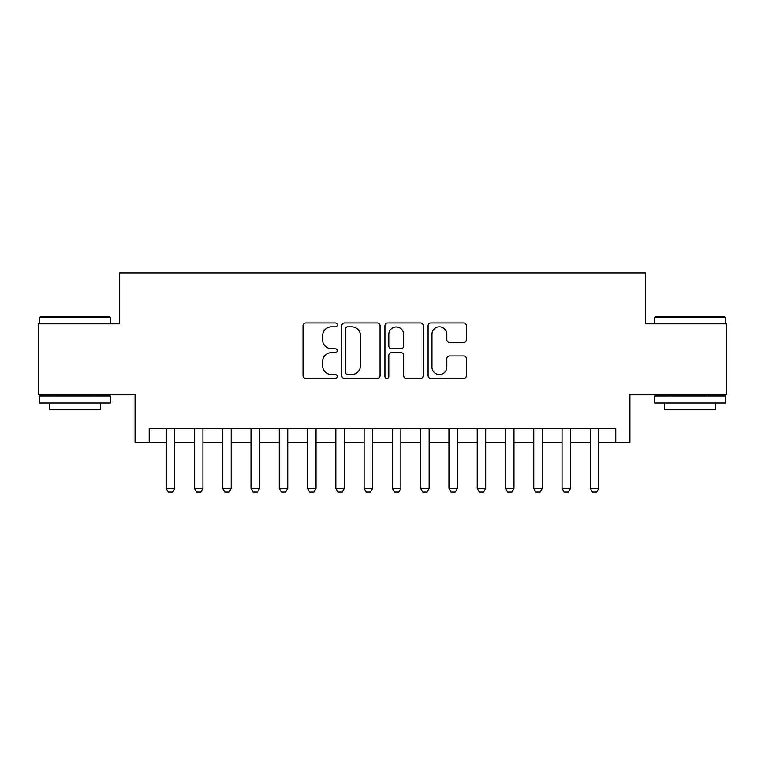 <?xml version="1.0" encoding="UTF-8"?>
<svg xmlns="http://www.w3.org/2000/svg" width="765" height="765" viewBox="0 0 765 765"><rect width="100%" height="100%" fill="white"/><g stroke="black" fill="none" stroke-linecap="round" stroke-linejoin="round"><path stroke-width="1.15" d="M337.26 324.876A1.941 1.941 0 0 0 335.319 322.935L305.828 322.935A2.773 2.773 0 0 0 303.055 325.708L303.055 375.672A2.773 2.773 0 0 0 305.828 378.445L335.319 378.445A1.941 1.941 0 0 0 337.26 376.504A1.941 1.941 0 0 0 335.319 374.563L331.503 374.563A8.884 8.884 0 0 1 322.62 365.68L322.62 361.51A8.884 8.884 0 0 1 331.503 352.636L335.319 352.636A1.941 1.941 0 0 0 337.26 350.695A1.941 1.941 0 0 0 335.319 348.744L331.503 348.744A8.884 8.884 0 0 1 322.62 339.87L322.62 335.701A8.884 8.884 0 0 1 331.503 326.818L335.319 326.818A1.941 1.941 0 0 0 337.26 324.876M463.609 342.5A2.773 2.773 0 0 0 466.382 339.727L466.382 325.708A2.773 2.773 0 0 0 463.609 322.935L430.858 322.935A2.773 2.773 0 0 0 428.084 325.708L428.084 375.672A2.773 2.773 0 0 0 430.858 378.445L463.609 378.445A2.773 2.773 0 0 0 466.382 375.672L466.382 358.737A2.773 2.773 0 0 0 463.609 355.964L449.591 355.964A2.773 2.773 0 0 0 446.817 358.737L446.817 367.133A7.421 7.421 0 0 1 439.397 374.563A7.421 7.421 0 0 1 431.967 367.133L431.967 334.248A7.421 7.421 0 0 1 439.397 326.818A7.421 7.421 0 0 1 446.817 334.248L446.817 339.727A2.773 2.773 0 0 0 449.591 342.5L463.609 342.5M149.232 442.581L149.232 428.448L615.768 428.448L615.768 442.581L629.911 442.581L629.911 394.52L726.75 394.52L726.75 323.825L645.459 323.825L645.459 272.933L119.541 272.933L119.541 323.825L38.25 323.825L38.25 394.52L135.089 394.52L135.089 442.581L166.196 442.581M380.071 325.708A2.773 2.773 0 0 0 377.298 322.935L344.546 322.935A2.773 2.773 0 0 0 341.773 325.708L341.773 375.672A2.773 2.773 0 0 0 344.546 378.445L377.298 378.445A2.773 2.773 0 0 0 380.071 375.672L380.071 325.708M387.702 322.935L420.454 322.935A2.773 2.773 0 0 1 423.227 325.708L423.227 375.672A2.773 2.773 0 0 1 420.454 378.445L406.435 378.445A2.773 2.773 0 0 1 403.662 375.672L403.662 355.409A2.773 2.773 0 0 0 400.889 352.636L391.594 352.636A2.773 2.773 0 0 0 388.811 355.409L388.811 376.504A1.941 1.941 0 0 1 386.87 378.445A1.941 1.941 0 0 1 384.929 376.504L384.929 325.708A2.773 2.773 0 0 1 387.702 322.935M174.678 442.581L194.473 442.581M202.955 442.581L222.749 442.581M231.231 442.581L251.025 442.581M259.507 442.581L279.292 442.581M287.774 442.581L307.568 442.581M316.05 442.581L335.845 442.581M344.327 442.581L364.121 442.581M372.603 442.581L392.397 442.581M400.879 442.581L420.674 442.581M429.155 442.581L448.95 442.581M457.432 442.581L477.226 442.581M485.708 442.581L505.493 442.581M513.975 442.581L533.769 442.581M542.251 442.581L562.046 442.581M570.527 442.581L590.322 442.581M598.804 442.581L615.768 442.581M347.597 326.818A1.941 1.941 0 0 0 345.656 328.768L345.656 372.612A1.941 1.941 0 0 0 347.597 374.563L351.623 374.563A8.884 8.884 0 0 0 360.506 365.68L360.506 335.701A8.884 8.884 0 0 0 351.623 326.818L347.597 326.818M403.662 334.382A7.421 7.421 0 0 0 396.241 326.961A7.421 7.421 0 0 0 388.811 334.382L388.811 345.971A2.773 2.773 0 0 0 391.594 348.744L400.889 348.744A2.773 2.773 0 0 0 403.662 345.971L403.662 334.382M174.678 428.448L174.678 488.395L172.555 492.067L168.319 492.067L166.196 488.395L166.196 428.448M166.196 488.395L174.678 488.395M40.516 316.758L109.5 316.758L110.351 317.609L39.665 317.609L40.516 316.758M75.008 403.002L39.665 403.002L39.665 395.935L110.351 395.935L110.351 403.002L75.008 403.002M100.454 403.002L100.454 409.505L49.562 409.505L49.562 403.002M655.5 316.758L724.484 316.758L725.335 317.609L654.649 317.609L655.5 316.758M689.992 403.002L654.649 403.002L654.649 395.935L725.335 395.935L725.335 403.002L689.992 403.002M715.438 403.002L715.438 409.505L664.546 409.505L664.546 403.002M202.955 428.448L202.955 488.395L200.832 492.067L196.595 492.067L194.473 488.395L194.473 428.448M194.473 488.395L202.955 488.395M231.231 428.448L231.231 488.395L229.108 492.067L224.862 492.067L222.749 488.395L222.749 428.448M222.749 488.395L231.231 488.395M259.507 428.448L259.507 488.395L257.384 492.067L253.139 492.067L251.025 488.395L251.025 428.448M251.025 488.395L259.507 488.395M287.774 428.448L287.774 488.395L285.661 492.067L281.415 492.067L279.292 488.395L279.292 428.448M279.292 488.395L287.774 488.395M316.05 428.448L316.05 488.395L313.937 492.067L309.691 492.067L307.568 488.395L307.568 428.448M307.568 488.395L316.05 488.395M344.327 428.448L344.327 488.395L342.204 492.067L337.967 492.067L335.845 488.395L335.845 428.448M335.845 488.395L344.327 488.395M372.603 428.448L372.603 488.395L370.48 492.067L366.244 492.067L364.121 488.395L364.121 428.448M364.121 488.395L372.603 488.395M400.879 428.448L400.879 488.395L398.756 492.067L394.52 492.067L392.397 488.395L392.397 428.448M392.397 488.395L400.879 488.395M429.155 428.448L429.155 488.395L427.033 492.067L422.796 492.067L420.674 488.395L420.674 428.448M420.674 488.395L429.155 488.395M457.432 428.448L457.432 488.395L455.309 492.067L451.063 492.067L448.95 488.395L448.95 428.448M448.95 488.395L457.432 488.395M485.708 428.448L485.708 488.395L483.585 492.067L479.339 492.067L477.226 488.395L477.226 428.448M477.226 488.395L485.708 488.395M513.975 428.448L513.975 488.395L511.861 492.067L507.616 492.067L505.493 488.395L505.493 428.448M505.493 488.395L513.975 488.395M542.251 428.448L542.251 488.395L540.138 492.067L535.892 492.067L533.769 488.395L533.769 428.448M533.769 488.395L542.251 488.395M570.527 428.448L570.527 488.395L568.405 492.067L564.168 492.067L562.046 488.395L562.046 428.448M562.046 488.395L570.527 488.395M598.804 428.448L598.804 488.395L596.681 492.067L592.445 492.067L590.322 488.395L590.322 428.448M590.322 488.395L598.804 488.395M39.665 323.825L39.665 317.609M55.778 395.935L55.778 394.52M94.238 395.935L94.238 394.52M110.351 323.825L110.351 317.609M654.649 323.825L654.649 317.609M670.762 395.935L670.762 394.52M709.222 395.935L709.222 394.52M725.335 323.825L725.335 317.609"/></g></svg>
